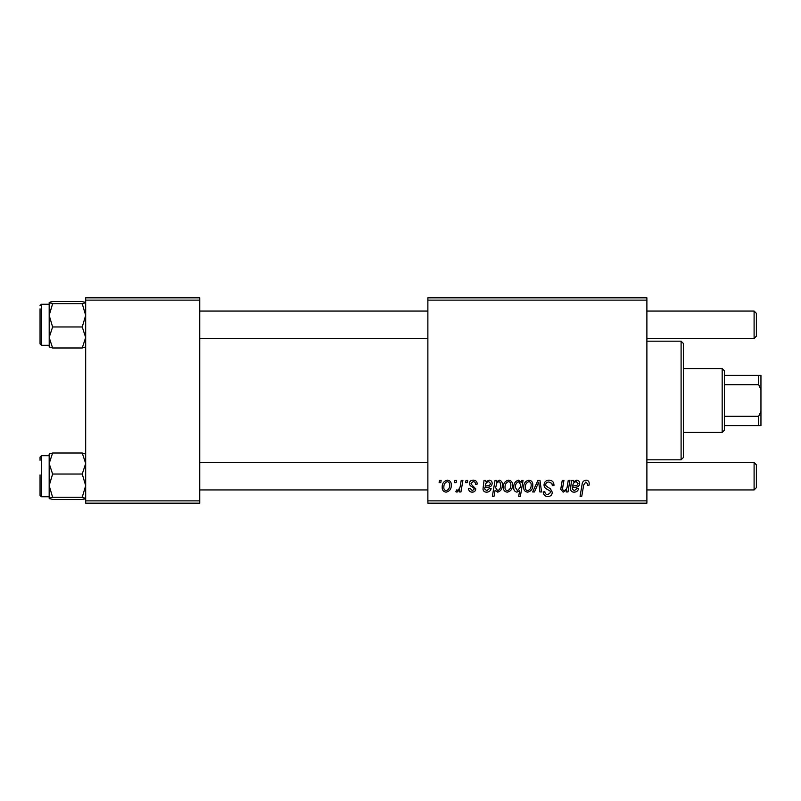 <?xml version="1.0" encoding="UTF-8"?>
<svg xmlns="http://www.w3.org/2000/svg" width="801" height="801" viewBox="0 0 801 801"><rect width="100%" height="100%" fill="white"/><g stroke="black" fill="none" stroke-linecap="round" stroke-linejoin="round"><path stroke-width="1.2" d="M427.874 297.842L646.888 297.842L646.888 300.125L427.874 300.125L427.874 297.842M473.271 480.139C475.804 480.24 477.126 481.551 477.236 484.074L475.574 484.495C475.644 482.753 474.853 481.791 473.191 481.591L471.018 483.373L471.358 484.385L475.784 488.86C475.594 490.973 474.432 492.074 472.3 492.164C469.977 492.114 468.725 490.933 468.525 488.64L470.187 488.44L472.38 490.713L474.122 489.121L473.962 488.179L470.187 485.616L469.356 483.504C469.666 481.281 470.968 480.159 473.271 480.139M484.024 480.35L485.746 480.35L485.907 481.791L489.211 480.139C491.153 480.37 492.134 481.481 492.164 483.484C491.864 486.007 490.382 487.238 487.739 487.188L484.925 487.609L484.695 488.99L486.798 490.713L489.471 488.44L491.133 488.64C490.472 490.913 488.98 492.084 486.658 492.164C484.515 492.174 483.303 491.163 482.993 489.131L484.024 480.35M503.368 487.318C503.268 483.424 504.99 481.031 508.545 480.139C511.168 480.49 512.49 482.032 512.49 484.765C512.65 488.82 510.898 491.283 507.243 492.164C504.58 491.744 503.298 490.122 503.368 487.318M585.962 480.139C588.134 480.28 589.216 481.451 589.226 483.664L589.085 485.116L587.413 485.326L587.574 483.934L585.851 482.002L583.679 485.005L581.756 496.32L580.074 496.32L582.057 484.615C582.247 482.012 583.549 480.52 585.962 480.139M521.231 482.452L521.601 480.35L523.073 480.35L520.37 496.32L518.688 496.32L519.659 490.743L516.925 492.164C514.612 491.594 513.551 490.032 513.741 487.479C513.591 483.734 515.163 481.291 518.437 480.139L521.231 482.452M532.665 491.964L537.942 480.35L539.974 480.35L541.566 491.964L539.904 491.964L538.733 482.142L534.457 491.964L532.665 491.964M544.019 484.835C544.32 481.842 545.982 480.28 549.025 480.139C552.38 480.32 554.022 482.122 553.972 485.546L552.31 485.736L551.889 483.383L548.915 482.002C547.033 481.992 545.952 482.883 545.671 484.675L546.102 486.077L550.437 488.79L552.31 492.285C552.099 495.018 550.617 496.43 547.844 496.52C544.95 496.35 543.398 494.808 543.178 491.894L544.84 491.744C545.01 493.596 546.022 494.567 547.894 494.658L550.657 492.385L550.027 490.963L547.173 489.301C545.121 488.48 544.069 486.998 544.019 484.835M439.108 482.633L439.489 480.35L441.151 480.35L440.8 482.633L439.108 482.633M427.874 500.875L646.888 500.875L646.888 503.158L427.874 503.158L427.874 300.125M646.888 500.875L646.888 300.125M523.694 487.318C523.594 483.424 525.316 481.031 528.87 480.139C531.494 480.49 532.815 482.032 532.815 484.765C532.975 488.82 531.223 491.283 527.569 492.164C524.905 491.744 523.614 490.122 523.694 487.318M571.544 480.35L573.266 480.35L573.426 481.791L576.73 480.139C578.672 480.37 579.654 481.481 579.684 483.484C579.383 486.007 577.901 487.238 575.258 487.188L572.445 487.609L572.214 488.99L574.317 490.713L576.99 488.44L578.652 488.64C577.992 490.913 576.5 492.084 574.177 492.164C572.044 492.174 570.823 491.163 570.512 489.131L571.544 480.35M567.348 485.736L568.259 480.35L569.942 480.35L567.979 491.964L566.297 491.964L566.627 490.012L563.173 492.164L560.73 489.341L562.252 480.35L563.924 480.35L562.412 489.301L563.704 490.713C566.007 490.032 567.228 488.37 567.348 485.736M495.048 480.35L496.73 480.35L496.44 481.962L499.263 480.139C501.516 480.77 502.537 482.342 502.327 484.865C502.487 488.57 500.955 491.003 497.741 492.164L495.128 490.242L494.027 496.32L492.355 496.32L495.048 480.35M442.182 487.318C442.082 483.424 443.814 481.031 447.358 480.139C449.992 480.49 451.303 482.032 451.313 484.765C451.464 488.82 449.721 491.283 446.057 492.164C443.404 491.744 442.112 490.122 442.182 487.318M454.447 482.633L454.838 480.35L456.5 480.35L456.149 482.633L454.447 482.633M460.395 484.985L461.236 480.35L462.918 480.35L460.955 491.964L459.273 491.964L459.694 489.561L457.001 492.164L455.869 491.744L456.54 489.932L457.371 490.302C459.293 489.221 460.305 487.449 460.395 484.985M465.651 482.633L466.032 480.35L467.694 480.35L467.353 482.633L465.651 482.633M85.677 297.842L199.739 297.842L199.739 300.125L85.677 300.125L85.677 297.842M199.739 500.875L199.739 503.158L85.677 503.158L85.677 500.875L199.739 500.875L199.739 300.125M85.677 500.875L85.677 300.125M527.639 490.713C530.142 489.801 531.313 487.869 531.153 484.945C531.283 483.103 530.512 481.992 528.85 481.591C526.417 482.552 525.256 484.465 525.356 487.318C525.216 489.161 525.977 490.292 527.639 490.713M520.27 487.308L520.64 484.655L518.567 481.591C516.315 482.693 515.253 484.645 515.393 487.449L517.466 490.713L520.27 487.308M576.209 481.591C573.997 482.162 572.845 483.684 572.725 486.157L574.798 485.736C576.61 485.847 577.681 485.096 578.032 483.494L576.209 481.591M507.313 490.713C509.816 489.801 510.988 487.869 510.838 484.945C510.958 483.103 510.187 481.992 508.525 481.591C506.092 482.552 504.93 484.465 505.03 487.318C504.89 489.161 505.661 490.292 507.313 490.713M497.641 490.713C499.764 489.681 500.765 487.849 500.665 485.216L500.034 482.312L498.723 481.591L496.8 483.023L495.649 487.719L497.641 490.713M488.69 481.591C486.477 482.162 485.326 483.684 485.206 486.157L487.278 485.736C489.091 485.847 490.162 485.096 490.512 483.494L488.69 481.591M446.127 490.713C448.64 489.801 449.812 487.869 449.651 484.945C449.782 483.103 449.011 481.992 447.348 481.591C444.915 482.552 443.744 484.465 443.844 487.318C443.714 489.161 444.475 490.292 446.127 490.713M681.1 341.186L683.383 343.469L683.383 457.531L681.1 459.814L681.1 341.186L646.888 341.186M681.1 459.814L646.888 459.814M50.133 453.546L49.171 454.037L49.171 485.646L52.616 474.032L49.171 463.529L52.616 453.016L49.171 454.117M40.05 460.275L40.05 457.081L41.422 455.709L41.422 496.77L40.05 495.398L40.05 474.863M85.677 454.117L82.243 453.016L85.677 463.529L82.243 474.032L52.616 474.032M82.243 453.016L52.616 453.016M82.243 474.032L85.677 485.646L82.243 497.261L52.616 497.261L49.171 485.646L49.171 498.362L52.616 497.261M82.243 497.261L85.677 498.442M85.677 498.362L82.243 499.464L52.616 499.464L49.171 498.362M82.243 499.464L84.716 498.933M49.261 498.532L50.133 498.933M52.616 301.536L82.243 301.536L85.677 302.638L82.243 303.739L85.677 315.354L82.243 326.968L85.677 337.471L82.243 347.984L52.616 347.984L49.171 337.471L52.616 326.968L49.171 315.354L52.616 303.739L49.171 302.558L52.616 301.536L50.133 302.067M40.05 308.796L40.05 343.919L40.05 308.796M82.243 303.739L52.616 303.739M82.243 326.968L52.616 326.968M85.677 346.963L82.243 347.984L85.677 346.883M49.171 346.883L52.616 347.984L49.171 346.883M49.171 302.558L49.211 346.993M85.597 302.468L84.716 302.067M756.384 464.83L756.384 487.649L754.101 489.932L754.101 462.547L756.384 464.83L754.101 462.547L646.888 462.547M199.739 489.932L427.874 489.932M646.888 489.932L754.101 489.932L756.384 487.649M199.739 462.547L427.874 462.547M754.101 311.068L756.384 313.351L756.384 336.17L754.101 338.453L754.101 311.068L646.888 311.068M427.874 311.068L199.739 311.068M754.101 338.453L646.888 338.453M427.874 338.453L199.739 338.453M722.172 368.56L724.444 370.843L724.444 430.157L722.172 432.44L722.172 368.56L683.383 368.56M724.444 375.409L760.95 375.409L760.95 425.591L758.667 425.591L758.667 416.31L760.95 411.444M724.444 416.31L758.667 416.31M760.95 389.556L758.667 384.69L758.667 375.409M724.444 384.69L758.667 384.69M724.444 425.591L758.667 425.591M49.171 304.23L41.422 304.23L41.422 345.291L40.05 343.919M41.422 455.709L49.171 455.709M41.422 496.77L49.171 496.77M41.422 345.291L49.171 345.291M41.422 304.23L40.05 305.602M722.172 432.44L683.383 432.44"/></g></svg>
